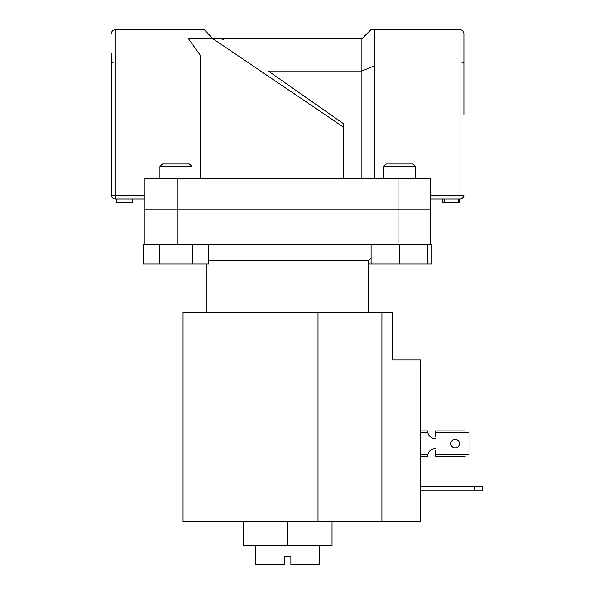 <?xml version="1.0" encoding="UTF-8"?>
<svg xmlns="http://www.w3.org/2000/svg" width="594" height="594" viewBox="0 0 594 594"><rect width="100%" height="100%" fill="white"/><g stroke="black" fill="none" stroke-linecap="round" stroke-linejoin="round"><path stroke-width="0.89" d="M319.661 545.448L319.661 564.3L290.867 564.3L290.867 556.556L284.407 556.556L284.407 564.3L255.613 564.3L255.613 545.448M368.347 312.236L368.347 260.84L208.561 260.84M177.235 244.706L144.951 244.706L144.951 178.586L177.235 178.586L177.235 209.066L144.951 209.066L398.047 209.066L177.235 209.066L177.235 244.706L398.047 244.706L398.047 178.586L177.235 178.586M430.331 244.706L399.339 244.706L427.583 244.706L427.583 264.07L431.949 264.07L431.949 244.706L430.331 244.706L430.331 209.066L398.047 209.066L430.331 209.066L430.331 178.586L398.047 178.586M332.024 521.428L332.024 545.448L243.25 545.448L243.25 521.428M287.637 545.448L287.637 521.428L381.905 521.428L381.905 312.236L392.233 312.236L392.233 360.016L420.641 360.016L420.641 521.428L381.905 521.428M474.881 490.889L474.881 486.761L482.625 486.761L482.625 490.889L420.641 490.889M474.881 486.761L420.641 486.761M287.637 521.428L183.041 521.428L183.041 312.236L381.905 312.236M427.583 264.07L368.347 264.07M191.951 166.58L159.927 166.58L162.511 163.996L189.367 163.996L191.951 166.58L191.951 178.586M159.927 166.58L159.927 178.586M208.561 244.706L208.561 264.07L192.248 264.07L192.248 244.706M159.63 264.07L159.63 244.706L143.325 244.706L143.325 264.07L192.248 264.07M383.323 166.58L385.907 163.996L412.763 163.996L415.347 166.58L383.323 166.58L383.323 178.586M399.339 264.07L399.339 244.706L371.087 244.706L371.087 264.07M463.899 114.924L463.899 33.576L463.899 114.924M111.375 52.94L111.375 195.114L111.375 52.94M430.331 195.114L460.031 195.114L460.031 198.99A3.876 3.876 0 0 0 463.899 195.114A3.876 3.876 0 0 1 460.031 198.99L430.331 198.99M268.273 71.02L343.161 123.463L268.273 71.02L361.887 71.02L361.887 38.736L370.931 29.7L460.031 29.7C462.362 29.945 463.654 31.237 463.899 33.576C463.654 31.237 462.362 29.945 460.031 29.7L460.031 61.984L374.799 61.984L374.799 29.7M343.161 123.619L343.161 178.586M343.161 126.886L212.89 38.736L188.484 38.736L200.475 55.532L200.475 61.984L115.251 61.984C112.912 62.088 111.62 62.622 111.375 63.588M200.475 178.586L200.475 61.984M144.951 198.99L115.251 198.99L115.251 29.7C112.912 29.945 111.62 31.237 111.375 33.576C111.62 31.237 112.912 29.945 115.251 29.7L204.351 29.7L212.89 38.736L361.887 38.736M374.799 178.586L374.799 61.984M361.887 178.586L361.887 71.02L374.799 65.674M220.946 38.736L223.166 39.442L220.946 38.736M115.251 198.99A3.876 3.876 0 0 1 111.375 195.114L144.951 195.114M463.899 63.588C463.654 62.622 462.362 62.088 460.031 61.984L460.031 195.114L463.899 195.114M132.685 198.99L132.685 202.866L116.543 202.866L116.543 198.99M442.181 198.99L442.181 202.866L442.597 202.866L442.597 198.99M442.597 202.866L459.147 202.866L459.147 198.99M458.739 202.866L458.739 198.99M444.253 202.866L444.253 198.99M465.191 456.348L435.365 456.348L465.191 456.348M465.191 430.91L435.365 430.91L465.191 430.91M430.546 450.274L428.809 452.212L430.546 450.274A7.744 7.744 0 0 1 435.365 448.596A7.744 7.744 0 0 0 427.858 454.41L427.613 456.348L420.641 456.348L427.613 456.348A7.744 7.744 0 0 1 427.635 455.769M427.635 431.482A7.744 7.744 0 0 1 427.613 430.91L420.641 430.91L427.613 430.91L427.858 432.848A7.744 7.744 0 0 0 435.365 438.654A7.744 7.744 0 0 1 430.546 436.976L428.809 435.038L430.546 436.976M435.365 456.348L435.365 450.274M435.365 436.976L435.365 430.91M459.444 443.629A4.329 4.329 0 0 0 455.123 439.3A4.329 4.329 0 0 0 450.794 443.629A4.329 4.329 0 0 0 455.123 447.95A4.329 4.329 0 0 0 459.444 443.629M469.067 456.348L469.067 430.91M317.998 312.236L317.998 521.428M435.365 432.848L469.067 432.848M469.067 454.41L435.365 454.41M420.641 432.848L427.858 432.848M427.858 454.41L420.641 454.41M368.347 260.84L371.087 258.1M206.935 312.236L206.935 264.07M415.347 166.58L415.347 178.586"/></g></svg>
